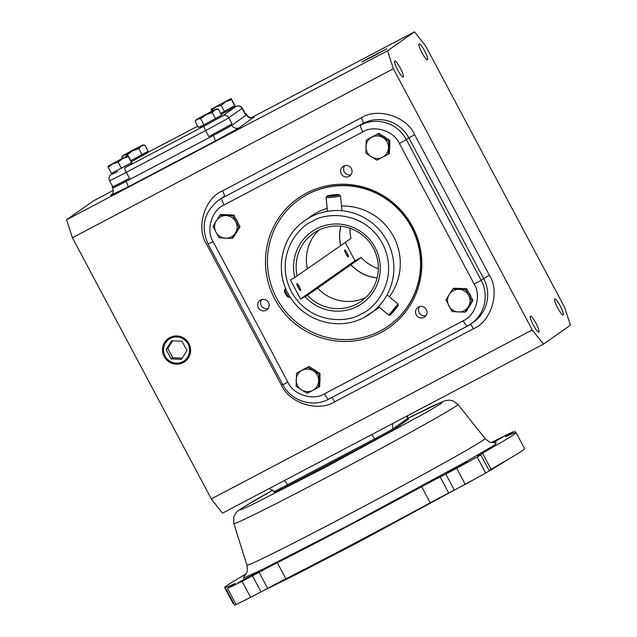 <?xml version="1.0" encoding="UTF-8"?>
<svg xmlns="http://www.w3.org/2000/svg" width="637" height="637" viewBox="0 0 637 637"><rect width="100%" height="100%" fill="white"/><g stroke="black" fill="none" stroke-linecap="round" stroke-linejoin="round"><path stroke-width="0.96" d="M495.682 442.604L495.65 444.371L466.332 461.546L349.004 525.071L263.36 568.992L243.334 578.205L244.369 576.23M535.956 323.206A9.029 1.6 62.2 0 0 530.422 316.143A9.029 1.6 62.2 0 0 533.312 325.061A9.029 1.6 62.2 0 0 538.838 332.124A9.029 1.6 62.2 0 0 535.956 323.206M424.64 50.928A9.029 1.6 62.2 0 0 419.114 43.865A9.029 1.6 62.2 0 0 421.997 52.783A9.029 1.6 62.2 0 0 427.531 59.846A9.029 1.6 62.2 0 0 424.64 50.928M400.283 68.04A9.029 1.6 62.2 0 0 394.749 60.977A9.029 1.6 62.2 0 0 397.639 69.895A9.029 1.6 62.2 0 0 403.165 76.958A9.029 1.6 62.2 0 0 400.283 68.04M560.313 306.094A9.029 1.6 62.2 0 0 554.787 299.032A9.029 1.6 62.2 0 0 557.67 307.95A9.029 1.6 62.2 0 0 563.204 315.012A9.029 1.6 62.2 0 0 560.313 306.094M372.151 56.876L386.778 48.738L366.068 59.48L361.689 62.084L372.151 56.876M183.225 362.612A14.213 13.982 -125.1 0 0 188.003 342.037A14.213 13.982 -125.1 0 0 169.888 337.522A14.213 13.982 -125.1 0 0 164.179 356.585A14.213 13.982 -125.1 0 0 183.225 362.612M170.461 337.236A14.181 13.95 -125.1 0 0 164.354 356.473A14.181 13.95 -125.1 0 0 186.561 360.152M372.303 56.773L362.58 61.606L385.887 49.208L372.303 56.773M182.755 361.72A13.202 12.987 54.9 0 1 165.063 356.123A13.202 12.987 54.9 0 1 170.358 338.414A13.202 12.987 54.9 0 1 188.05 344.02A13.202 12.987 54.9 0 1 182.755 361.72M220.083 116.053L220.585 116.993L208.872 123.506L200.488 127.679L199.978 126.731M131.748 162.491L111.499 173.407L108.234 167.268L112.701 163.836L118.124 162.196L122.75 158.502L128.332 156.614L128.013 155.46L132.289 163.486L124.836 167.794A4.555 0.804 62.2 0 0 126.309 172.285L129.51 178.312L125.553 180.398A18.21 0.406 152 0 1 112.136 187.071A18.21 0.406 152 0 1 112.359 186.872L112.725 186.617M112.064 173.933L111.164 174.57A4.555 4.475 54.9 0 1 111.65 174.275L112.303 174.156L111.722 173.288M112.303 174.156L117.59 171.552M146.621 152.124L147.123 153.063L131.556 161.583M211.054 109.214L231.135 98.536L211.054 109.214L211.365 110.36L215.832 106.92L221.254 105.28L225.88 101.594L231.462 99.698L231.143 98.552L235.419 106.57L221.19 114.405M306.556 193.075A79.044 77.77 54.9 0 1 412.489 226.605A79.044 77.77 54.9 0 1 380.759 332.625A79.044 77.77 54.9 0 1 274.826 299.095A79.044 77.77 54.9 0 1 306.556 193.075M388.474 325.945L388.801 325.706A77.388 76.137 -125.1 0 0 409.296 222.679A77.388 76.137 -125.1 0 0 307.997 194.07A77.388 76.137 -125.1 0 0 299.836 199.055L299.509 199.285A77.388 76.137 54.9 0 1 307.663 194.301A77.388 76.137 54.9 0 1 408.962 222.91A77.388 76.137 54.9 0 1 388.474 325.945A77.388 76.137 54.9 0 1 380.313 330.929A77.388 76.137 54.9 0 1 279.014 302.32A77.388 76.137 54.9 0 1 299.509 199.285M261.719 299.557A5.813 5.717 -125.1 0 0 268.042 308.563M258.319 307.782A5.813 5.717 54.9 0 1 260.039 300.361A5.813 5.717 54.9 0 1 268.44 302.448A5.813 5.717 54.9 0 1 266.72 309.869A5.813 5.717 54.9 0 1 258.319 307.782M343.598 166.114A5.813 5.717 54.9 0 1 351.202 168.264A5.813 5.717 54.9 0 1 349.052 176.377A5.813 5.717 54.9 0 1 341.448 174.227A5.813 5.717 54.9 0 1 343.598 166.114M418.533 307.058A5.813 5.717 54.9 0 1 426.137 309.208A5.813 5.717 54.9 0 1 423.987 317.314A5.813 5.717 54.9 0 1 416.383 315.164A5.813 5.717 54.9 0 1 418.533 307.058M302.766 369.747A11.378 11.195 54.9 0 1 304.104 369.038M468.848 292.694A11.378 11.195 54.9 0 1 470.87 296.492M470.345 304.637A11.378 11.195 54.9 0 1 468.943 306.899M372.549 136.613A11.378 11.195 54.9 0 1 373.887 135.904M235.905 218.953A11.378 11.195 54.9 0 1 237.919 222.751M237.394 230.897A11.378 11.195 54.9 0 1 235.993 233.158M344.657 165.692A5.813 5.717 -125.1 0 0 350.987 174.697M419.6 306.628A5.813 5.717 -125.1 0 0 425.922 315.633M200.663 118.713L205.982 114.74L197.422 119.135L200.663 118.713L203.92 124.844L198.402 127.488L195.137 121.349L196.212 119.629L215.099 109.468L216.301 108.951L214.82 109.906L218.34 109.046L221.596 115.178L203.92 124.844M107.924 166.122L128.013 155.46L107.924 166.122L108.234 167.268M127.201 154.783L132.52 150.81L123.96 155.205L127.201 154.783L127.623 155.579M327.211 208.331A56.9 55.984 -125.1 0 0 317.282 212.384A56.9 55.984 -125.1 0 0 311.278 216.054L304.868 220.553A56.9 55.984 54.9 0 1 310.872 216.891A56.9 55.984 54.9 0 1 385.353 237.927A56.9 55.984 54.9 0 1 370.288 313.683A56.9 55.984 54.9 0 1 364.284 317.345L376.698 309.176A56.9 55.984 -125.1 0 0 379.286 307.249M491.493 442.532L498.652 438.829A189.03 4.236 152 0 1 513.231 431.671L509.011 434.386A22.765 0.51 -28 0 0 505.467 436.608A22.765 0.51 -28 0 0 506.757 436.122A165.015 3.695 152 0 1 516.074 432.595A165.015 3.695 152 0 1 482.496 453.154A22.765 0.51 -28 0 0 477.869 455.996A22.765 0.51 -28 0 0 478.594 455.758L480.792 454.85L477.169 457A189.03 4.236 152 0 1 456.705 468.299L440.151 476.97A22.765 0.51 -28 0 0 421.678 486.724A165.015 3.695 152 0 1 346.225 527.022A165.015 3.695 152 0 1 277.31 562.734A22.765 0.51 -28 0 0 259.116 572.289L242.092 581.294A189.03 4.236 152 0 1 227.513 588.453L231.733 585.737A22.765 0.51 -28 0 0 235.276 583.516A22.765 0.51 -28 0 0 233.986 584.01A165.015 3.695 152 0 1 224.67 587.537A165.015 3.695 152 0 1 246.089 573.921M226.071 589.074L234.615 605.15L236.064 604.529A189.03 4.236 -28 0 0 250.636 597.371L267.667 588.365L259.116 572.289M277.31 562.734L285.862 578.81A165.015 3.695 -28 0 0 354.777 543.098A165.015 3.695 -28 0 0 430.222 502.792L421.678 486.724M440.151 476.97L448.695 493.046L465.249 484.367A189.03 4.236 -28 0 0 485.713 473.076L489.335 470.926L480.792 454.85M246.519 578.667L258.582 571.962L241.503 580.817L237.88 582.966L246.519 578.667M455.654 468.545L467.725 461.841L450.638 470.695L447.023 472.845L455.654 468.545M492.919 442.739L502.864 437.157L492.011 442.627M348.407 256.982A3.933 0.701 -117.8 0 1 348.391 256.99A3.933 0.701 -117.8 0 1 345.963 253.876A3.933 0.701 -117.8 0 1 344.713 250.046A3.933 0.701 -117.8 0 1 344.728 250.038A3.933 0.701 -117.8 0 1 347.157 253.152A3.933 0.701 -117.8 0 1 348.407 256.982M300.616 290.552A3.933 0.701 -117.8 0 1 300.6 290.56A3.933 0.701 -117.8 0 1 298.172 287.446A3.933 0.701 -117.8 0 1 296.922 283.616A3.933 0.701 -117.8 0 1 296.938 283.608A3.933 0.701 -117.8 0 1 299.366 286.722A3.933 0.701 -117.8 0 1 300.616 290.552M349.928 228.237A41.556 40.887 -125.1 0 0 351.011 238.397L340.771 245.587A41.556 40.887 54.9 0 1 340.883 226.239M297.224 276.179A41.556 40.887 54.9 0 1 313.364 233.349A41.556 40.887 54.9 0 1 317.744 230.674A41.556 40.887 54.9 0 1 372.135 246.033A41.556 40.887 54.9 0 1 361.131 301.357A41.556 40.887 54.9 0 1 356.752 304.032A41.556 40.887 54.9 0 1 307.4 295.313L305.019 296.627A43.826 43.125 -125.1 0 0 357.484 306.278A43.826 43.125 -125.1 0 0 375.082 247.49A43.826 43.125 -125.1 0 0 316.342 228.898A43.826 43.125 -125.1 0 0 294.843 277.485L340.771 245.587M318.763 230.156A41.556 40.887 -125.1 0 0 307.464 268.981M345.246 242.442L354.976 260.748L361.187 257.531A41.556 40.887 -125.1 0 0 378.346 268.687M340.779 226.231A41.652 40.983 -125.1 0 0 340.676 245.635M414.48 31.85L425.691 46.055L564.565 307.249L570.449 325.188L543.472 344.139L532.261 329.934L393.387 68.74L387.503 50.801L414.48 31.85L251.312 117.765M387.503 50.801L66.551 219.789L93.528 200.846L113.322 190.415M393.387 68.74L72.435 237.736L66.551 219.789M532.261 329.934L211.309 498.93L72.435 237.736M543.472 344.139L222.52 513.135L211.309 498.93M245.452 114.007A18.21 0.406 152 0 1 246.153 113.76A18.21 0.406 152 0 1 245.938 113.967L245.269 114.429L242.06 108.401L228.739 117.757L231.948 123.785L231.279 124.255A18.21 0.406 152 0 1 212.758 134.479L208.793 136.565L205.592 130.537L126.309 172.285A22.765 0.51 152 0 1 109.54 180.629L112.749 186.657A22.765 0.51 152 0 0 129.51 178.312M273.982 491.461L274.515 492.473A18.21 0.406 -28 0 0 287.932 485.792L287.398 484.789A18.21 0.406 152 0 1 273.982 491.461L269.363 488.468M371.65 434.609A5.693 1.011 -117.8 0 1 374.612 438.869L375.145 439.872L287.932 485.792M375.145 439.872A18.21 0.406 -28 0 0 393.666 429.649L393.125 428.645A18.21 0.406 152 0 1 374.612 438.869L287.398 484.789A5.693 1.011 -117.8 0 0 284.444 480.529M407.115 415.937A5.693 5.598 -125.1 0 0 407.784 418.358L408.317 419.361L393.666 429.649M408.317 419.361A18.21 0.406 -28 0 0 408.54 419.162L408.006 418.159A18.21 0.406 152 0 1 407.784 418.358L393.125 428.645A5.693 5.598 -125.1 0 1 393.109 423.31M383.108 50.777L365.359 60.053L383.108 50.777M231.948 123.785A22.765 0.51 152 0 1 208.793 136.565M245.269 114.429A22.765 0.51 -28 0 0 245.548 114.182L242.339 108.155A22.765 0.51 152 0 1 242.06 108.401A4.555 4.475 -125.1 0 0 235.961 106.475L222.639 115.83A4.555 4.475 54.9 0 1 228.739 117.757A22.765 0.51 152 0 1 205.592 130.537A4.555 0.804 -117.8 0 1 204.119 126.046L124.836 167.794M186.952 350.533L182.015 341.257L171.624 340.787L166.161 349.602L171.098 358.886L181.489 359.348L186.952 350.533M171.098 358.886L172.762 357.715L182.246 358.137M166.161 349.602L167.826 348.439L172.762 357.715M172.539 340.835L167.826 348.439M312.831 368.927A11.378 11.195 54.9 0 1 316.326 371.148M319.909 377.996A11.378 11.195 54.9 0 1 319.798 381.834M458.791 288.457A11.378 11.195 54.9 0 1 462.12 288.609M382.614 135.785A11.378 11.195 54.9 0 1 386.102 138.006M389.693 144.862A11.378 11.195 54.9 0 1 389.581 148.692M225.84 214.717A11.378 11.195 54.9 0 1 229.169 214.868M122.758 155.699L121.683 157.419L123.96 155.205L122.758 155.699L133.077 149.934L142.839 145.021L132.52 150.81L138.802 148.628L141.358 145.977L144.878 145.117L148.142 151.248L131.039 160.612M234.878 105.583L220.657 113.402M319.854 380.034L319.663 386.563L318.643 387.28L319.026 374.222L320.045 373.505L319.854 380.034M319.026 374.222L307.966 367.191L296.516 373.21L308.977 366.474L320.045 373.505M466.786 288.816L472.957 300.417L466.133 311.437L465.114 312.146L471.937 301.134L465.774 289.532L466.786 288.816L453.799 288.235L452.78 288.951L445.956 299.963L452.119 311.565L465.114 312.146M378.76 133.34L366.299 140.076L378.76 133.34L389.82 140.371L389.446 153.429L388.427 154.146L388.809 141.088L389.82 140.371M236.598 232.187L233.182 237.697L232.163 238.413L238.994 227.393L240.006 226.676L236.598 232.187M238.994 227.393L232.823 215.792L219.829 215.21L220.848 214.494L233.843 215.075L240.006 226.676M212.264 112.558L214.82 109.906L205.982 114.74L212.264 112.558L215.521 118.689M218.34 109.046L216.301 108.951M195.137 121.349L197.422 119.135L196.212 119.629M118.124 162.196L121.388 168.327M128.332 156.614L131.588 162.746M121.675 157.427L122.145 158.31M138.802 148.628L142.059 154.759M144.878 145.117L142.839 145.021M211.365 110.36L211.779 111.125M221.254 105.28L224.519 111.419M231.462 99.698L234.719 105.838M389.35 296.818A56.9 55.984 -125.1 0 0 393.642 236.709A56.9 55.984 -125.1 0 0 341.512 206.038M296.516 373.21L296.141 386.277L301.524 389.892L307.201 393.308L318.643 387.28M307.966 367.191L308.977 366.474M472.957 300.417L471.937 301.134M465.774 289.532L452.78 288.951M366.299 140.076L365.917 153.135L371.299 156.758L376.985 160.174L388.427 154.146M388.809 141.088L377.741 134.057M219.829 215.21L213.005 226.231L215.943 232.131L219.176 237.832L232.163 238.413M232.823 215.792L233.843 215.075M318.683 380.854A11.378 11.195 54.9 0 1 301.524 389.892A11.378 11.195 54.9 0 1 302.089 370.304A11.378 11.195 54.9 0 1 318.683 380.854M459.126 289.341A11.378 11.195 54.9 0 1 468.378 306.747A11.378 11.195 54.9 0 1 448.886 305.871A11.378 11.195 54.9 0 1 459.126 289.341M365.957 146.709A11.378 11.195 54.9 0 1 383.124 137.672A11.378 11.195 54.9 0 1 382.558 157.259A11.378 11.195 54.9 0 1 365.957 146.709M225.522 238.222A11.378 11.195 54.9 0 1 216.269 220.824A11.378 11.195 54.9 0 1 235.762 221.7A11.378 11.195 54.9 0 1 225.522 238.222M285.862 578.81A22.765 0.51 -28 0 0 267.667 588.365M448.695 493.046A22.765 0.51 -28 0 0 430.222 502.792M482.496 453.154L491.047 469.23A22.765 0.51 -28 0 0 489.041 470.377M491.047 469.23A165.015 3.695 -28 0 0 524.617 448.663L516.074 432.595M224.67 587.537L233.214 603.605A165.015 3.695 -28 0 0 233.803 603.621M377.152 277.875A41.556 40.887 54.9 0 1 350.947 264.729L361.187 257.531M354.976 260.748L300.529 298.992L290.353 279.85L294.843 277.485M300.529 298.992L305.019 296.627M350.947 264.729L307.4 295.313M317.64 288.123A41.556 40.887 -125.1 0 0 365.964 297.36M350.852 264.777A41.652 40.983 -125.1 0 0 377.128 277.971M344.88 250.349A3.583 0.637 62.2 0 0 346.034 253.884A3.583 0.637 62.2 0 0 348.24 256.679A3.583 0.637 62.2 0 0 348.304 256.584A3.583 0.637 62.2 0 0 347.125 253.215A3.583 0.637 62.2 0 0 345.015 250.341A3.583 0.637 62.2 0 0 344.88 250.349M394.908 309.152L398.173 305.696L390.401 315.012L394.908 309.152M398.173 305.696L398.021 304.056L388.777 315.156L378.505 306.596M392.575 312.608L396.915 307.249L392.384 312.441M284.5 290.544A3.583 0.637 62.2 0 0 284.436 290.647A3.583 0.637 62.2 0 0 285.623 294.007A3.583 0.637 62.2 0 0 287.725 296.882L289.23 297.375A4.738 0.844 -117.8 0 1 286.443 293.569A4.738 0.844 -117.8 0 1 284.882 289.126A4.738 0.844 -117.8 0 1 284.962 288.999A4.738 0.844 -117.8 0 1 284.978 288.983A4.738 0.844 -117.8 0 1 285.002 288.975M290.138 296.985L289.397 297.375A4.738 0.844 -117.8 0 1 289.397 297.375A4.738 0.844 -117.8 0 1 289.23 297.375M300.449 290.249A3.583 0.637 -117.8 0 1 298.243 287.454A3.583 0.637 -117.8 0 1 297.089 283.919A3.583 0.637 -117.8 0 1 297.232 283.911A3.583 0.637 -117.8 0 1 299.334 286.785A3.583 0.637 -117.8 0 1 300.513 290.146A3.583 0.637 -117.8 0 1 300.449 290.249M331.702 195.041A6.067 0.541 -5.8 0 0 327.147 195.981A6.067 0.541 -5.8 0 0 334.632 195.798A6.067 0.541 -5.8 0 0 339.179 194.763A6.067 0.541 -5.8 0 0 331.702 195.041M339.179 194.763L340.445 195.782A7.23 0.637 174.2 0 1 340.477 195.838A7.23 0.637 174.2 0 1 335.03 197.016A7.23 0.637 174.2 0 1 326.096 197.295A7.23 0.637 174.2 0 1 326.12 197.239L327.147 195.981M330.285 195.448L329.138 195.917L332.028 195.893L337.196 194.922L330.285 195.448L330.332 195.909M334.377 195.607L334.314 194.946M327.33 477.073A126.906 2.843 -28 0 0 457.947 404.439L452.66 400.721L449.196 400.108L445.12 400.681L433.367 405.713L408.046 418.238L442.102 401.851L441.457 403.332L426.153 412.489L324.599 467.709L250.166 505.674L240.444 509.958L241.136 508.613L272.947 490.076L254.943 500.252L238.541 510.348L236.223 512.482L233.707 517.156L233.835 523.598A126.906 2.843 -28 0 0 327.33 477.073M243.923 576.636L245.89 574.256C246.822 571.413 248 572.87 246.941 565.138A134.845 3.026 -28 0 0 346.273 515.707A134.845 3.026 -28 0 0 485.052 438.527C488.635 441.584 490.578 442.866 490.864 442.381C493.85 442.834 495.658 442.858 496.279 442.46M312.337 221.373C324.687 212.495 363.687 209.708 382.503 243.581C400.06 278.114 375.806 308.634 361.482 313.794C349.132 322.672 310.131 325.467 291.324 291.587C273.759 257.061 298.02 226.541 312.337 221.373M261.043 591.932L252.499 575.864M465.249 484.367L456.705 468.299M111.602 194.811L127.926 187.007L215.131 141.088L239.44 127.679L253.168 117.574M222.528 190.853C204.533 198.314 195.734 227.696 206.539 244.274L281.315 384.923C289.015 403.133 318.373 412.426 334.696 401.82L473.442 328.764C491.438 321.303 500.236 291.921 489.431 275.335L414.655 134.694C406.955 116.483 377.598 107.191 361.275 117.797L222.528 190.853A5.693 1.011 -117.8 0 1 224.367 196.459A34.143 33.594 -125.1 0 0 220.768 198.656L218.268 200.416A34.143 33.594 54.9 0 1 221.867 198.211L363.106 123.403L221.867 198.211A6.832 1.21 -117.8 0 0 224.073 204.947L362.819 131.891A6.832 1.21 -117.8 0 1 360.614 125.163A34.143 33.594 54.9 0 1 406.366 139.646L408.866 137.887A34.143 33.594 -125.1 0 0 363.106 123.403A5.693 1.011 -117.8 0 0 361.275 117.797M239.44 127.679A5.693 5.598 54.9 0 1 231.812 125.258L246.471 114.971A5.693 5.598 -125.1 0 0 254.091 117.383M215.131 141.088A5.693 1.011 62.2 0 0 213.291 135.482A18.21 0.406 -28 0 0 231.812 125.258L231.279 124.255M127.926 187.007A5.693 1.011 62.2 0 0 126.086 181.402L213.291 135.482L212.758 134.479M110.607 195.511A5.693 5.598 -125.1 0 0 111.204 195.145A5.693 5.598 -125.1 0 0 111.212 195.145L111.204 195.145C111.626 193.576 114.389 194.938 112.669 188.074A18.21 0.406 -28 0 0 126.086 181.402L125.553 180.398M245.938 113.967L246.471 114.971A18.21 0.406 -28 0 0 246.686 114.771C248.717 117.407 250.938 118.323 253.367 117.503M282.605 384.246L281.315 384.923M414.655 134.694L408.866 137.887L483.642 278.536L481.15 280.288L406.366 139.646L399.423 143.476L474.199 284.118L481.15 280.288A34.143 33.594 54.9 0 1 471.038 323.883A34.143 33.594 54.9 0 1 467.439 326.08A6.832 1.21 62.2 0 1 467.415 326.096L473.538 322.123A34.143 33.594 -125.1 0 0 483.642 278.536L489.431 275.335M473.442 328.764A5.693 1.011 62.2 0 0 470.313 324.376M334.696 401.82A5.693 1.011 62.2 0 0 331.726 397.544M328.7 399.136L467.391 326.104A6.832 1.21 62.2 0 1 463.234 320.753L324.496 393.809A6.832 1.21 62.2 0 0 328.676 399.144A6.832 1.21 62.2 0 0 328.7 399.136M111.65 174.275L112.08 173.965M147.004 152.84L197.693 126.158L147.004 152.84M213.108 241.574L208.076 244.082L282.86 384.724L287.892 382.224L213.108 241.574C205.703 230.212 211.731 210.059 224.073 204.947M362.819 131.891C374.015 124.613 394.144 130.991 399.423 143.476M474.199 284.118C481.612 295.488 475.576 315.633 463.234 320.753M324.496 393.809C313.3 401.079 293.171 394.709 287.892 382.224M212.017 121.834L204.119 126.046M222.639 115.83L219.447 117.741M235.961 106.475L235.308 106.594M250.636 597.371L242.092 581.294M454.356 490.148L445.812 474.071M485.713 473.076L477.169 457M509.011 434.386L509.321 434.967M513.478 433.232L512.904 432.157M236.064 604.529L227.513 588.453M263.471 590.626L293.538 575.8L358.233 542.318L482.727 474.732M233.835 523.598L246.941 565.138M407.346 415.818L408.006 418.159M112.136 187.071L112.669 188.074M246.153 113.76L246.686 114.771M208.076 244.082C200.551 226.852 203.951 212.296 218.268 200.416M282.86 384.724C290.99 401.007 312.934 407.959 328.676 399.144L467.415 326.096M242.339 108.155L241.097 106.682L239.01 105.79L235.403 106.538M111.164 174.57C109.031 176.226 108.489 178.249 109.54 180.629M457.947 404.439L485.052 438.527M514.672 431.05L515.484 432.571M304.868 220.553C279.627 237.298 273.544 275.638 292.192 300.019C307.87 322.625 340.524 330.499 364.268 317.353M507.625 459.707L489.327 470.942M398.021 304.056L387.041 294.891M390.401 315.012L388.777 315.156M284.436 290.647L284.882 289.126M284.978 288.983L285.75 288.585M326.096 197.295L327.514 211.277M340.477 195.838L341.989 210.767"/></g></svg>
